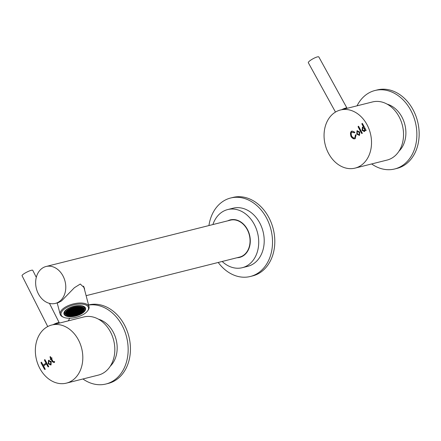 <?xml version="1.0" encoding="UTF-8"?>
<svg xmlns="http://www.w3.org/2000/svg" width="441" height="441" viewBox="0 0 441 441"><rect width="100%" height="100%" fill="white"/><g stroke="black" fill="none" stroke-linecap="round" stroke-linejoin="round"><path stroke-width="0.66" d="M208.929 225.56A40.456 31.438 75.9 0 1 221.718 202.27A40.456 31.438 75.9 0 1 230.61 198.015A40.456 31.438 75.9 0 1 269.06 223.576A40.456 31.438 75.9 0 1 259.231 272.235A40.456 31.438 75.9 0 1 250.334 276.485A40.456 31.438 75.9 0 1 218.207 262.472M230.61 198.015L232.898 197.441A40.456 31.438 75.9 0 1 271.347 223.003A40.456 31.438 75.9 0 1 261.519 271.656A40.456 31.438 75.9 0 1 252.621 275.912L250.334 276.485M341.747 109.671A5.992 1.207 -28.8 0 1 345.65 108.078A5.992 1.207 -28.8 0 1 347.001 108.15A5.992 1.207 -28.8 0 1 347.023 108.21L347.056 108.337M335.48 112.075L308.32 62.721A5.992 1.207 -28.8 0 1 311.396 59.717A5.992 1.207 -28.8 0 1 317.476 56.872A5.992 1.207 -28.8 0 1 318.821 56.939L347.001 108.15M357.039 105.823A40.456 31.438 75.9 0 1 366.074 94.76A40.456 31.438 75.9 0 1 374.966 90.504A40.456 31.438 75.9 0 1 413.415 116.066A40.456 31.438 75.9 0 1 403.587 164.719A40.456 31.438 75.9 0 1 394.689 168.975A40.456 31.438 75.9 0 1 371.653 163.953M374.966 90.504L377.253 89.931A40.456 31.438 75.9 0 1 415.703 115.492A40.456 31.438 75.9 0 1 405.874 164.146A40.456 31.438 75.9 0 1 396.977 168.401L394.689 168.975M387.176 104.159A26.598 20.666 75.9 0 1 404.877 124.704A26.598 20.666 75.9 0 1 398.995 151.169M53.052 324.692A5.992 1.047 -26.8 0 1 59.226 322.718A5.992 1.047 -26.8 0 1 59.237 322.74A5.992 1.047 -26.8 0 1 59.254 322.784A5.992 1.047 -26.8 0 1 59.259 322.867M22.061 275.724A5.992 1.047 -26.8 0 1 22.05 275.708A5.992 1.047 -26.8 0 1 26.868 272.097A5.992 1.047 -26.8 0 1 32.739 270.278A5.992 1.047 -26.8 0 1 32.75 270.3A5.992 1.047 -26.8 0 1 32.761 270.322M88.586 305.062A40.456 31.438 75.9 0 1 125.227 332.52A40.456 31.438 75.9 0 1 114.875 379.745A40.456 31.438 75.9 0 1 105.978 384.001A40.456 31.438 75.9 0 1 82.936 378.979M88.553 304.952A40.456 31.438 75.9 0 1 126.991 330.524A40.456 31.438 75.9 0 1 117.157 379.172A40.456 31.438 75.9 0 1 108.266 383.427L105.978 384.001M68.327 320.85A40.456 31.438 75.9 0 1 69.772 318.237M98.464 319.185A26.598 20.666 75.9 0 1 116.159 339.724A26.598 20.666 75.9 0 1 110.278 366.195M240.825 257.031A19.327 15.022 75.9 0 1 239.358 257.153M227.793 220.82A19.327 15.022 75.9 0 1 230.274 219.888A19.327 15.022 75.9 0 1 248.647 232.098A19.327 15.022 75.9 0 1 243.95 255.345A19.327 15.022 75.9 0 1 239.7 257.379A19.327 15.022 75.9 0 1 237.071 257.726M212.898 224.563A29.966 23.29 75.9 0 1 221.095 212.722A29.966 23.29 75.9 0 1 227.683 209.569A29.966 23.29 75.9 0 1 256.16 228.504A29.966 23.29 75.9 0 1 248.878 264.545A29.966 23.29 75.9 0 1 242.291 267.693A29.966 23.29 75.9 0 1 222.176 261.474M227.683 209.569L233.168 208.191A29.966 23.29 75.9 0 1 261.651 227.121A29.966 23.29 75.9 0 1 254.369 263.161A29.966 23.29 75.9 0 1 247.776 266.314L242.291 267.693M230.081 220.246A19.327 15.022 75.9 0 1 231.431 219.657M241.508 222.771A17.083 13.274 75.9 0 1 243.327 223.973M249.264 247.605A17.083 13.274 75.9 0 1 248.228 249.523M78.741 340.529A29.966 23.29 75.9 0 1 66.387 383.135A29.966 23.29 75.9 0 1 39.42 367.618A29.966 23.29 75.9 0 1 51.773 325.011A29.966 23.29 75.9 0 1 78.741 340.529M51.773 325.011L83.784 316.963A29.966 23.29 75.9 0 1 110.746 332.486A29.966 23.29 75.9 0 1 98.393 375.093L66.387 383.135M54.37 361.504L53.785 361.719L52.959 361.35L51.647 358.897L52.038 358.059L51.228 358.12L50.561 356.868L50.059 356.697L50.649 358.55L50.268 359.382L51.068 359.327L52.385 361.78L54.111 362.552L54.673 361.785L53.863 361.703M54.673 361.785L54.298 361.499M50.268 359.382L50.765 359.553M50.561 356.868L50.059 356.697M52.038 358.059L51.751 357.833M44.585 359.685L44.508 360.286L46.018 363.108L43.141 365.253L41.625 362.43L41.129 362.259L41.052 362.86L44.491 369.282L44.988 369.459L45.07 368.852L43.56 366.03L46.437 363.891L47.948 366.708L48.444 366.884L48.527 366.278L45.081 359.856L44.585 359.685L45.081 359.856M46.437 363.891L46.713 363.819L48.223 366.642L47.948 366.708L48.444 366.884M41.404 362.188L41.322 362.794L44.767 369.216L44.491 369.282L44.988 369.459M41.625 362.43L41.129 362.259M51.035 364.928L51.2 361.559L48.482 360.363L48.267 363.803L51.035 364.928M48.885 360.247L48.543 363.737L50.853 365.043M48.758 360.297L48.482 360.363M50.737 364.15L50.814 364.134C51.316 362.309 50.781 361.295 49.199 361.091L49.001 361.14M48.923 361.162C48.422 362.987 48.962 364.001 50.539 364.2C51.046 362.375 50.506 361.361 48.923 361.162L49.199 361.091M48.223 366.642L48.719 366.813M44.767 369.216L45.263 369.387M44.861 359.613L44.778 360.22L46.294 363.042L43.141 365.253M46.294 363.042L46.018 363.108M51.068 359.327L52.655 361.708L54.386 362.485M50.335 356.626L50.924 358.483L50.544 359.31L51.04 359.487M50.924 358.483L50.649 358.55M51.784 357.844L51.228 358.12M366.851 124.368A29.966 23.29 75.9 0 1 355.099 168.109A29.966 23.29 75.9 0 1 328.732 153.733A29.966 23.29 75.9 0 1 340.491 109.985A29.966 23.29 75.9 0 1 366.851 124.368M340.491 109.985L372.496 101.943A29.966 23.29 75.9 0 1 398.862 116.325A29.966 23.29 75.9 0 1 387.104 160.066L355.099 168.109M362.017 123.463L361.94 124.07L363.555 127.091L362.37 127.206L362.116 130.431L364.448 131.578L365.258 130.266L365.865 130.641L365.947 130.034L362.513 123.64L362.017 123.463L362.513 123.64M365.258 130.266L365.865 130.641M362.64 127.069L362.392 130.36L364.586 131.534M362.133 132.879L358.704 126.479L358.202 126.302L358.125 126.909L361.554 133.309L362.05 133.48L362.133 132.879M358.478 126.236L358.401 126.837L361.829 133.237L361.554 133.309L362.05 133.48M358.704 126.479L358.202 126.302M355.931 134.687L354.762 137.785C354.073 138.331 353.037 137.807 351.653 136.225C351.025 134.042 351.064 132.691 351.764 132.162L354.151 132.758L354.641 132.691L354.531 132.068C352.8 131.131 351.758 130.889 351.4 131.335L351.273 131.44C350.286 132.427 350.226 134.169 351.08 136.655C352.618 138.623 353.963 139.273 355.126 138.612L356.063 135.189L355.655 134.753L355.358 135.211L354.884 137.757M351.609 131.275L351.543 131.368C350.562 132.361 350.496 134.097 351.35 136.583C352.888 138.557 354.239 139.207 355.402 138.54M351.896 132.129L354.641 132.691M351.764 132.162L352.039 132.096M355.655 134.753L355.633 135.144M359.547 135.321L359.713 131.947L356.995 130.756L356.78 134.191L359.547 135.321M357.397 130.635L357.056 134.125L359.365 135.437M357.271 130.685L356.995 130.756M359.25 134.544L359.327 134.522C359.834 132.697 359.294 131.683 357.712 131.479L357.513 131.534M357.436 131.55C356.934 133.375 357.475 134.389 359.057 134.593C359.558 132.769 359.018 131.754 357.436 131.55L357.712 131.479M351.598 131.297L351.323 131.368M354.426 132.686L354.917 132.625M361.829 133.237L362.326 133.414M365.644 130.398L366.14 130.575M362.293 123.397L362.21 123.998L363.831 127.019L363.555 127.091M364.437 130.646L364.58 130.613C364.994 128.998 364.509 128.083 363.125 127.873L362.871 127.94C362.298 129.66 362.783 130.569 364.31 130.679C364.724 129.064 364.233 128.155 362.849 127.945L363.136 127.873M78.79 311.5A9.812 4.393 -14.7 0 1 78.327 311.71M77.269 312.14A9.812 4.393 -14.7 0 1 76.728 312.333M75.477 312.719A9.812 4.393 -14.7 0 1 74.893 312.873L75.747 312.779L75.163 313.209L74.893 312.873M74.59 312.851L74.094 313.055A9.812 4.393 -14.7 0 1 74.094 313.055L73.884 313.011M69.469 313.452A9.812 4.393 -14.7 0 1 69.116 313.43M66.712 310.784L67.396 310.624M67.688 310.673L68.394 310.519M68.002 311.07L68.708 310.911M68.686 310.569L69.397 310.414M68.372 310.177L69.083 310.017M67.374 310.282L68.079 310.128M67.004 311.175L67.71 311.015M66.315 311.677L67.026 311.517M67.319 311.567L68.024 311.412M66.944 312.46L67.655 312.305M66.63 312.068L67.341 311.908M65.946 312.57L66.657 312.41M66.26 312.961L66.971 312.801M67.633 311.963L68.338 311.804M68.316 311.462L69.022 311.307M69 310.966L69.711 310.806M69.684 310.464L70.395 310.31M69.998 310.855L70.709 310.701M69.314 311.357L70.025 311.203M68.631 311.859L69.336 311.699M67.947 312.355L68.653 312.2M67.258 312.856L67.969 312.697M66.574 313.353L67.286 313.198M68.261 312.752L68.967 312.592M66.889 313.749L67.6 313.59M67.572 313.248L68.283 313.093M68.945 312.25L69.65 312.096M69.628 311.748L70.34 311.594M70.312 311.252L71.023 311.092M70.995 310.751L71.707 310.596M71.31 311.148L72.021 310.988M70.626 311.644L71.337 311.489M69.943 312.145L70.654 311.985M69.259 312.641L69.965 312.487M68.576 313.143L69.281 312.989M67.886 313.645L68.598 313.485M67.203 314.141L67.914 313.986M70.94 312.041L71.651 311.881M70.257 312.537L70.962 312.382M69.573 313.038L70.279 312.878M68.89 313.534L69.595 313.38M72.627 311.434L73.333 311.274M71.938 311.93L72.649 311.776M71.255 312.432L71.966 312.278M70.571 312.934L71.277 312.774M69.887 313.43L70.593 313.275M68.201 314.036L68.912 313.882M68.515 314.427L69.226 314.273M72.313 311.037L73.019 310.883M71.999 310.646L72.704 310.492M70.681 310.359L71.392 310.199M69.369 310.073L70.08 309.913M68.057 309.78L68.768 309.626M66.288 311.302L66.712 311.125M65.797 312.211L66.343 312.019M65.643 313.055L65.974 312.912M65.72 313.386A9.366 4.189 165.3 0 0 65.786 313.507L66.288 313.303M65.99 313.794A9.366 4.189 165.3 0 0 66.089 313.898L66.602 313.694M74.331 311.17L73.625 311.329M78.9 312.823L78.189 312.978M78.586 312.426L77.875 312.586M79.898 312.713L79.193 312.873M77.528 313.821L76.822 313.975M75.532 314.031L74.827 314.19M75.846 314.427L75.141 314.582M76.216 313.534L75.51 313.689M77.588 312.531L76.877 312.691M77.274 312.14L76.563 312.3M75.902 313.138L75.196 313.297M74.535 314.135L73.823 314.295M74.22 313.744L73.509 313.898M73.537 314.246L72.826 314.4M75.587 312.746L74.882 312.901M76.96 311.748L76.249 311.903M75.273 312.349L74.568 312.509M73.906 313.353L73.195 313.507M72.533 314.35L71.828 314.505M74.275 312.46L73.57 312.614M72.908 313.457L72.197 313.612M74.645 311.567L73.939 311.721M73.278 312.564L72.567 312.719M71.905 313.562L71.199 313.716M70.538 314.56L69.832 314.72M70.907 313.667L70.202 313.827M72.963 312.167L72.252 312.327M75.643 311.456L74.937 311.616M76.646 311.352L75.935 311.511M77.958 311.638L77.247 311.798M79.27 311.93L78.564 312.085M80.582 312.217L79.876 312.371M80.709 312.57A9.366 4.189 -14.7 0 1 80.334 312.796L80.19 312.768M76.844 314.317L76.905 314.598A9.366 4.189 165.3 0 0 77.065 314.543L77.93 314.235A9.366 4.189 165.3 0 0 78.085 314.174L77.837 313.838L78.537 313.716A9.366 4.189 -14.7 0 1 78.018 313.915L77.82 313.871M76.839 314.339A9.366 4.189 -14.7 0 1 76.287 314.51L76.139 314.477M73.162 315.139L73.129 315.177A9.366 4.189 -14.7 0 1 72.522 315.243M71.657 315.304A14.476 6.477 165.3 0 0 72.153 315.271L72.219 315.53A14.476 6.477 165.3 0 1 71.387 315.574A9.366 4.189 165.3 0 0 72.379 315.519L72.952 315.089L73.217 315.425A9.366 4.189 165.3 0 0 73.366 315.414L73.95 314.984L74.237 315.271A9.366 4.189 165.3 0 0 74.386 315.243L75.284 315.05A9.366 4.189 165.3 0 0 75.439 315.017L76.172 314.819A9.366 4.189 165.3 0 0 76.354 314.769L76.15 314.444L76.629 314.273L76.905 314.598M70.852 314.957L70.147 315.111M69.54 314.665L68.829 314.824M71.221 314.064L70.516 314.218M74.992 310.332L75.703 310.172M71.133 308.524L70.428 308.678M71.448 308.915L70.742 309.069M70.136 308.628L69.424 308.783M72.01 307.724L72.561 307.812L72.076 307.983M74.501 307.311L73.79 307.465M74.022 307.002L73.619 307.107M73.818 307.812L73.107 307.967M72.445 308.81L71.74 308.965M72.759 309.202L72.054 309.362M74.132 308.204L73.421 308.358M75.499 307.206L74.794 307.36M75.813 307.598L75.108 307.757M76.497 307.101L75.791 307.256M74.446 308.595L73.735 308.755M73.074 309.599L72.368 309.753M74.761 308.992L74.049 309.147M76.128 307.994L75.422 308.149M77.5 306.991L76.789 307.151M75.758 308.887L75.047 309.042M77.125 307.884L76.42 308.044M75.389 309.78L74.678 309.935M76.756 308.777L76.05 308.937M78.129 307.779L77.418 307.939M79.496 306.782L78.785 306.942M78.415 307.835L79.126 307.675M76.365 309.328L77.07 309.174M74.391 309.885L73.68 310.04M73.388 309.99L72.682 310.144M72.076 309.703L71.37 309.858M70.764 309.417L70.053 309.571M69.452 309.124L68.741 309.284M79.071 306.456L78.47 306.545M79.788 306.831L80.494 306.677M78.812 307.283L78.101 307.438M82.412 307.41L82.754 307.41M81.1 307.123L81.806 306.964M80.786 306.727L81.111 306.732M76.993 310.117L77.699 309.962M79.413 307.724L80.124 307.57M75.306 310.723L76.017 310.563M82.726 307.801L83.2 307.757M83.04 308.198L83.536 308.143M83.355 308.59L83.74 308.573A9.366 4.189 165.3 0 0 83.735 308.507M82.985 309.483L83.658 309.367A9.366 4.189 165.3 0 0 83.669 309.323M82.616 310.376L83.222 310.282A9.366 4.189 165.3 0 0 83.272 310.205M82.241 311.269L82.368 311.296A9.366 4.189 165.3 0 0 82.522 311.142M81.557 311.77L81.772 311.815A9.366 4.189 165.3 0 0 82.07 311.567M82.368 311.296L82.434 311.555A9.366 4.189 165.3 0 1 82.357 311.633L81.574 311.737L81.844 312.074A9.366 4.189 165.3 0 1 81.739 312.156L80.885 312.239L81.155 312.575L80.874 312.267M80.56 311.875L81.265 311.715M79.248 311.589L79.953 311.429M77.936 311.296L78.641 311.142M76.618 311.01L77.329 310.855M76.304 310.618L77.015 310.458M80.102 307.228L80.808 307.068M80.416 307.62L81.122 307.465M78.73 308.226L79.441 308.066M78.046 308.728L78.752 308.568M77.362 309.224L78.068 309.069M76.679 309.725L77.384 309.565M75.99 310.221L76.701 310.067M79.727 308.121L80.438 307.961M79.044 308.617L79.755 308.463M78.36 309.119L79.066 308.959M77.677 309.621L78.382 309.461M81.414 307.515L82.12 307.355M80.731 308.016L81.436 307.857M80.041 308.513L80.753 308.358M79.358 309.014L80.069 308.854M78.674 309.51L79.38 309.356M77.991 310.012L78.696 309.852M77.307 310.514L78.013 310.354M77.622 310.905L78.327 310.745M78.305 310.403L79.011 310.249M78.989 309.907L79.694 309.747M79.672 309.406L80.383 309.251M81.045 308.408L81.75 308.248M81.728 307.906L82.434 307.752M80.356 308.909L81.067 308.75M82.043 308.303L82.748 308.143M81.359 308.799L82.065 308.645M80.67 309.301L81.381 309.141M79.986 309.803L80.697 309.643M79.303 310.299L80.008 310.144M78.619 310.8L79.325 310.64M78.933 311.192L79.639 311.037M79.617 310.696L80.323 310.536M80.301 310.194L81.012 310.034M80.984 309.692L81.695 309.538M82.357 308.694L83.062 308.54M82.671 309.091L83.377 308.932M81.987 309.588L82.693 309.433M81.673 309.196L82.379 309.036M81.298 310.089L82.009 309.929M82.302 309.984L83.007 309.825M81.613 310.481L82.324 310.326M81.243 311.374L81.954 311.219M80.245 311.478L80.951 311.324M79.931 311.087L80.637 310.927M80.615 310.585L81.326 310.431M80.929 310.982L81.64 310.822M81.927 310.877L82.638 310.718M74.7 310.277L73.994 310.436M77.048 308.832L77.754 308.672M75.075 309.384L74.364 309.543M69.055 309.676L69.821 309.808L68.961 309.902L69.551 309.472L69.821 309.808M70.367 309.962L71.133 310.1L70.279 310.188L70.863 309.758L71.133 310.1M71.685 310.255L72.445 310.387L71.591 310.475L72.175 310.051L72.445 310.387M72.997 310.541L73.757 310.673L72.903 310.767L73.487 310.337L73.757 310.673M75.676 309.83L76.387 309.67M77.732 308.331L78.443 308.176M79.099 307.333L79.81 307.173M78.498 306.886L77.787 307.046M77.44 308.281L76.734 308.435M76.073 309.279L75.361 309.439M77.814 307.388L77.103 307.542M76.442 308.386L75.736 308.546M78.184 306.495L77.473 306.649M76.811 307.493L76.106 307.653M75.444 308.491L74.733 308.65M74.077 309.488L73.366 309.648M73.763 309.097L73.052 309.251M75.13 308.099L74.419 308.253M77.186 306.6L76.475 306.76M76.183 306.704L75.477 306.864M74.816 307.702L74.105 307.862M73.449 308.706L72.737 308.86M71.762 309.306L71.056 309.466M73.134 308.309L72.423 308.468M75.185 306.809L74.479 306.969M73.504 307.416L72.793 307.575M72.82 307.917L72.109 308.072M71.817 308.022L71.111 308.176M70.45 309.02L69.739 309.18M72.131 308.413L71.425 308.573M70.819 308.127L70.279 308.32M75.328 311.065L74.623 311.225M72.28 312.669L71.569 312.823M74.959 311.958L74.253 312.118M69.854 315.061L69.446 315.232A9.366 4.189 -14.7 0 1 69.154 315.194M74.121 315.023A9.366 4.189 -14.7 0 1 73.597 315.111M79.562 313.22A9.366 4.189 -14.7 0 1 79.512 313.242L80.284 313.127A9.366 4.189 165.3 0 0 80.4 313.055L80.201 312.735L81.056 312.647A9.366 4.189 165.3 0 0 81.177 312.564L81.155 312.575M81.431 312.079A9.366 4.189 165.3 0 1 81.111 312.305L81.089 312.316M80.268 311.82L79.562 311.98M78.956 311.533L78.25 311.693M77.644 311.247L76.932 311.407M76.332 310.96L75.62 311.114M73.647 311.671L72.941 311.826M71.591 313.171L70.885 313.325M70.224 314.168L69.518 314.323M71.536 314.455L70.83 314.609M72.594 313.06L71.883 313.22M73.961 312.063L73.256 312.222M72.219 313.953L71.514 314.113M73.592 312.956L72.881 313.116M71.85 314.846L71.144 315.006M73.223 313.849L72.511 314.009M75.957 311.853L75.251 312.007M76.271 312.245L75.565 312.404M74.904 313.242L74.198 313.402M72.848 314.742L72.142 314.902M73.851 314.637L73.14 314.791M75.218 313.639L74.512 313.794M76.585 312.641L75.88 312.796M78.272 312.035L77.561 312.189M76.899 313.033L76.194 313.193M74.849 314.532L74.138 314.687M76.53 313.926L75.824 314.086M77.214 313.424L76.508 313.584M78.217 313.319L77.506 313.479M79.584 312.322L78.878 312.482M77.903 312.928L77.192 313.082M79.215 313.215L78.504 313.375M73.311 310.933L74.016 310.778M69.204 313.931L69.91 313.772M71.624 311.539L72.335 311.385M67.842 314.902A9.366 4.189 165.3 0 0 68.068 314.968L68.542 314.775M67.517 314.538L68.228 314.378M66.872 314.488A9.366 4.189 165.3 0 0 67.043 314.576L67.225 314.483M66.911 314.091L66.508 314.262A14.476 6.477 -14.7 0 1 66.382 314.157M67.341 315.293A9.515 4.256 165.3 0 0 68.553 315.668A9.515 4.256 165.3 0 0 83.272 311.109A9.515 4.256 165.3 0 0 80.973 306.611A9.515 4.256 165.3 0 0 68.526 309.196A9.515 4.256 165.3 0 0 67.341 315.293L66.734 315.034A10.115 4.526 -14.7 0 1 64.844 313.187A10.115 4.526 -14.7 0 1 68.68 308.149M78.597 305.547A10.115 4.526 -14.7 0 1 81.232 305.806A10.115 4.526 -14.7 0 1 84.413 308.055A10.115 4.526 -14.7 0 1 83.674 310.591L83.272 311.109M68.653 315.596A9.366 4.189 165.3 0 0 78.95 314.097A9.366 4.189 165.3 0 0 83.823 308.761A9.366 4.189 165.3 0 0 80.879 306.682A9.366 4.189 165.3 0 0 70.582 308.182A9.366 4.189 165.3 0 0 65.709 313.512A9.366 4.189 165.3 0 0 68.653 315.596M68.868 315.166L68.928 315.409A9.366 4.189 165.3 0 0 69.055 315.431L69.639 315.012L70.014 315.095L69.513 315.491A9.366 4.189 165.3 0 0 69.667 315.508L70.301 315.558A9.366 4.189 165.3 0 0 70.433 315.569L70.951 315.298L71.249 315.58A9.366 4.189 165.3 0 0 71.387 315.574L71.949 315.194L72.219 315.53M78.603 313.959A9.366 4.189 165.3 0 0 78.768 313.887L79.419 313.584A9.366 4.189 165.3 0 0 79.545 313.518L79.518 313.237M82.434 311.555L82.258 311.236L82.875 311.092A9.366 4.189 165.3 0 0 82.941 311.015L82.897 310.85M82.941 311.015L83.228 310.635A9.366 4.189 165.3 0 0 83.294 310.541L83.222 310.282M82.825 310.425L83.465 310.249A9.366 4.189 165.3 0 0 83.509 310.166L83.443 309.907M83.509 310.166L83.31 309.847L83.702 309.703A9.366 4.189 165.3 0 0 83.724 309.626L83.658 309.367M83.2 309.532L83.784 309.345A9.366 4.189 165.3 0 0 83.801 309.257L83.735 308.998M83.801 309.257L83.818 308.904A9.366 4.189 165.3 0 0 83.812 308.832L83.74 308.573M65.676 313.386A9.366 4.189 165.3 0 0 65.681 313.397L66.448 313.336L65.858 313.766A9.366 4.189 165.3 0 0 65.896 313.832L66.762 313.733L66.156 314.157A9.366 4.189 165.3 0 0 66.58 314.521A9.366 4.189 165.3 0 0 66.646 314.571L67.39 314.521L67.109 314.835A9.366 4.189 165.3 0 0 67.192 314.88L67.638 315.067A9.366 4.189 165.3 0 0 67.76 315.111L68.526 314.802M68.068 314.968L68.14 315.227A9.366 4.189 165.3 0 0 68.25 315.26L68.928 315.409M67.385 310.657L66.767 310.729M66.668 310.833L67.451 310.916M67.699 310.646L67.969 310.982L68.559 310.552L67.699 310.646M68.493 310.866L67.908 311.291L68.763 311.203L68.493 310.866M69.38 310.442L68.592 310.795L69.452 310.701M68.868 309.973L68.278 310.398L69.138 310.31L68.868 309.973M67.864 310.078L67.28 310.508L68.135 310.414L67.864 310.078M66.911 311.401L67.87 311.054L66.911 311.401M66.332 311.644L66.602 311.98L67.186 311.55L66.332 311.644M68.184 311.445L67.225 311.793L68.184 311.445M67.159 312.509L67.815 312.338L66.96 312.432L67.23 312.768M67.126 311.864L66.541 312.294L67.396 312.2L67.126 311.864M66.817 312.443L65.852 312.79L66.817 312.443M66.277 312.928L66.541 313.27L67.131 312.84L66.277 312.928M67.539 312.184L68.498 311.842L67.539 312.184M68.531 311.511L69.187 311.34L68.327 311.434L68.598 311.77M69.695 310.839L68.906 311.186L69.766 311.098M69.7 310.431L69.965 310.773L70.554 310.343L69.7 310.431M69.904 311.081L70.869 310.734L69.904 311.081M69.325 311.324L69.595 311.666L70.185 311.236L69.325 311.324M69.502 311.737L68.537 312.079L69.502 311.737M68.642 312.228L67.853 312.581L68.708 312.487M67.17 313.077L68.129 312.735L67.17 313.077M67.071 313.149L66.481 313.579L67.341 313.49L67.071 313.149M68.272 312.719L68.542 313.055L69.127 312.63L68.272 312.719M67.385 313.545L66.795 313.97L67.655 313.882L67.385 313.545M67.484 313.474L68.443 313.127L67.484 313.474M68.956 312.217L69.226 312.559L69.81 312.129L68.956 312.217M69.639 311.721L69.91 312.057L70.499 311.627L69.639 311.721M71.007 311.125L70.218 311.473L71.078 311.385M71.012 310.723L71.282 311.059L71.866 310.629L71.012 310.723M71.525 311.192L72.181 311.026L71.326 311.114L71.596 311.451M70.643 311.616L70.907 311.952L71.497 311.522L70.643 311.616M70.158 312.189L70.814 312.024L69.954 312.112L70.224 312.448M69.954 312.52L69.165 312.867L70.02 312.779M68.482 313.369L69.441 313.022L68.482 313.369M68.757 313.523L67.798 313.865L68.757 313.523M67.897 314.014L67.109 314.367L67.969 314.273M71.155 312.085L71.811 311.919L70.957 312.007L71.221 312.344M70.472 312.586L71.128 312.415L70.268 312.509L70.538 312.845M69.584 313.005L69.854 313.342L70.439 312.917L69.584 313.005M69.38 313.33L68.796 313.76L69.65 313.672L69.38 313.33M72.837 311.478L73.493 311.313L72.638 311.401L72.908 311.737M72.638 311.809L71.85 312.156L72.704 312.068M71.161 312.658L72.126 312.311L71.161 312.658M71.266 312.807L70.477 313.154L71.332 313.066M70.753 313.308L69.794 313.656L70.753 313.308M68.416 314.086L69.072 313.915L68.217 314.003L68.487 314.345M69.011 314.224L68.427 314.654L69.281 314.565L69.011 314.224M72.219 311.263L73.178 310.916L72.219 311.263M72.489 310.442L71.905 310.872L72.759 310.778L72.489 310.442M71.177 310.155L70.593 310.58L71.448 310.492L71.177 310.155M69.865 309.869L69.276 310.293L70.136 310.205L69.865 309.869M68.553 309.576L67.964 310.006L68.824 309.918L68.553 309.576M67.324 310.188L67.864 309.753M66.872 310.618L67.241 310.266M66.122 311.55L66.767 311.412L66.448 311.098M65.891 311.98L66.073 311.633M65.847 312.222L66.503 312.052L65.852 312.068M65.654 312.829L65.703 312.526M65.67 313.33L66.133 312.945L65.648 312.901M74.32 311.203L73.84 311.374M74.386 311.462L73.906 311.633M78.476 313.286L78.206 312.945L79.06 312.856L78.404 313.027M78.371 312.382L78.641 312.719L77.787 312.807L78.371 312.382M79.402 312.917L80.058 312.752L79.474 313.182M77.103 314.284L76.833 313.948L77.693 313.854L77.037 314.025M74.838 314.157L75.692 314.069L75.108 314.494L74.838 314.157M75.835 314.455L75.047 314.808L75.632 314.378L75.902 314.714M75.417 313.915L76.376 313.568L75.417 313.915M77.373 312.487L77.644 312.823L76.784 312.917L77.373 312.487M76.469 312.52L77.434 312.173L76.469 312.52M75.891 313.171L75.102 313.518L75.687 313.093L75.957 313.43M73.735 314.521L74.694 314.174L73.735 314.521M73.796 314.207L73.526 313.871L74.38 313.777L73.724 313.948M72.732 314.626L73.697 314.279L72.732 314.626M76.53 312.211L76.265 311.87L77.12 311.781L76.464 311.952M74.849 312.812L74.579 312.476L75.433 312.388L74.783 312.553M73.691 313.303L73.961 313.639L73.107 313.733L73.691 313.303M72.522 314.378L71.734 314.731L72.324 314.301L72.589 314.637M73.581 312.581L74.435 312.493L73.851 312.923L73.581 312.581M72.478 313.92L72.214 313.584L73.068 313.49L72.412 313.661M73.95 311.688L74.805 311.6L74.22 312.03L73.95 311.688M72.478 312.945L73.438 312.597L72.478 312.945M71.894 313.595L71.106 313.942L71.696 313.512L71.96 313.854M70.042 314.764L70.698 314.598L70.113 315.023M70.896 313.7L70.417 313.871M70.962 313.959L70.483 314.13M72.952 312.2L72.467 312.371M73.019 312.46L72.539 312.63M74.843 311.842L75.808 311.495L74.843 311.842M76.15 311.555L76.806 311.39L76.216 311.815M77.462 311.842L78.118 311.677L77.533 312.101M78.774 312.134L79.43 311.963L78.845 312.393M80.091 312.421L80.742 312.25L80.157 312.68M70.053 315.337L71.012 314.99L70.053 315.337M69.529 314.698L69.044 314.868M69.595 314.957L69.116 315.128M71.007 314.014L71.277 314.35L70.422 314.444L71.007 314.014M74.898 310.552L75.863 310.205L74.898 310.552M70.918 308.474L71.188 308.81L70.334 308.904L70.918 308.474M71.023 309.378L70.753 309.042L71.607 308.948L70.957 309.119M69.441 308.755L70.295 308.661L69.711 309.091L69.441 308.755M72.352 307.487L72.561 307.812M74.005 307.515L74.661 307.344L74.077 307.774M74.176 306.964L73.763 307.383M73.801 307.84L73.013 308.193L73.603 307.763L73.873 308.099M72.021 309.273L71.751 308.937L72.611 308.843L71.955 309.014M72.748 309.235L71.96 309.582L72.544 309.158L72.815 309.494M73.327 308.584L74.292 308.237L73.327 308.584M75.488 307.234L74.7 307.586L75.284 307.157L75.554 307.493M75.598 307.553L75.869 307.89L75.014 307.978L75.598 307.553M76.486 307.129L75.698 307.482L76.282 307.052L76.552 307.388M74.231 308.551L74.501 308.887L73.641 308.981L74.231 308.551M72.859 309.549L73.129 309.885L72.274 309.979L72.859 309.549M74.546 308.943L74.816 309.279L73.956 309.373L74.546 308.943M75.703 308.457L75.433 308.116L76.287 308.027L75.637 308.198M76.695 307.377L77.66 307.03L76.695 307.377M75.262 309.091L75.918 308.921L75.334 309.35M76.91 307.84L77.181 308.176L76.326 308.27L76.91 307.84M74.893 309.984L75.549 309.814L74.959 310.243M76.745 308.81L75.957 309.163L76.541 308.733L76.811 309.069M77.324 308.16L78.289 307.818L77.324 308.16M78.801 306.908L79.656 306.815L79.071 307.245L78.801 306.908M79.286 307.708L78.322 308.055L79.286 307.708M77.23 309.207L76.271 309.554L77.23 309.207M74.375 309.913L73.586 310.266L74.176 309.836L74.441 310.172M72.693 310.117L73.553 310.023L72.963 310.453L72.693 310.117M71.381 309.83L72.236 309.736L71.651 310.166L71.381 309.83M70.069 309.538L70.924 309.45L70.34 309.88L70.069 309.538M68.757 309.251L69.612 309.163L69.022 309.588L68.757 309.251M69.16 308.904L68.708 309.196M71.525 307.785L71.078 308.094M73.217 307.217L72.759 307.487M76.414 306.567L76.133 306.6M76.872 306.517L76.442 306.671M77.418 306.473L77.12 306.495M77.748 306.456L77.44 306.561M79.176 306.462L78.757 306.853L78.382 306.771L78.685 306.44M80.653 306.71L79.694 307.057L80.653 306.71M78.382 307.746L78.118 307.405L78.972 307.316L78.316 307.487M82.599 307.316L82.318 307.631L83.018 307.598M82.081 307.057L82.522 307.272M81.916 306.986L81.006 307.344L81.965 307.008M80.857 306.677L80.692 306.953L81.546 306.859M77.484 309.913L76.899 310.343L77.754 310.249L77.484 309.913M79.43 307.697L79.7 308.033L80.284 307.603L79.43 307.697M76.177 310.602L75.213 310.949L76.177 310.602M83.079 307.647L82.632 308.027L83.399 307.967M83.448 308.022L82.947 308.419L83.674 308.375M83.707 308.435L83.261 308.816L83.636 308.898M83.266 309.791L83.724 309.626M82.897 310.685L83.294 310.541M80.775 311.919L81.431 311.754L80.571 311.842L80.841 312.178M79.463 311.633L80.113 311.462L79.259 311.555L79.529 311.892M78.145 311.346L78.801 311.175L77.947 311.269L78.217 311.605M76.833 311.059L77.489 310.888L76.635 310.977L76.905 311.318M77.175 310.497L76.216 310.839L77.175 310.497M80.312 307.272L80.968 307.107L80.113 307.195L80.383 307.531M80.907 307.416L80.323 307.846L81.177 307.752L80.907 307.416M78.636 308.452L79.601 308.105L78.636 308.452M78.057 308.694L78.327 309.031L78.917 308.601L78.057 308.694M78.228 309.102L77.269 309.45L78.228 309.102M76.69 309.692L76.96 310.029L77.544 309.604L76.69 309.692M76.486 310.017L75.902 310.447L76.756 310.359L76.486 310.017M79.942 308.165L80.598 308L79.744 308.088L80.014 308.424M79.738 308.496L78.95 308.843L79.81 308.755M78.856 308.915L78.266 309.345L79.121 309.251L78.856 308.915M78.167 309.417L77.583 309.841L78.437 309.753L78.167 309.417M81.425 307.482L81.695 307.824L82.28 307.394L81.425 307.482M80.637 308.237L81.596 307.89L80.637 308.237M80.912 308.391L79.953 308.739L80.912 308.391M79.374 308.981L79.639 309.317L80.229 308.893L79.374 308.981M79.171 309.306L78.581 309.736L79.435 309.648L79.171 309.306M78.685 309.885L77.897 310.238L78.752 310.144M77.798 310.31L77.214 310.734L78.068 310.646L77.798 310.31M78.316 310.778L77.528 311.131L78.382 311.037M78.316 310.376L78.586 310.712L79.171 310.282L78.316 310.376M79.683 309.78L78.895 310.128L79.749 310.04M80.367 309.279L79.578 309.632L80.438 309.538M81.91 308.287L80.951 308.634L81.91 308.287M81.943 307.956L82.594 307.785L81.739 307.879L82.009 308.215M81.056 308.783L80.268 309.13L81.122 309.042M82.258 308.347L82.908 308.182L82.054 308.27L82.324 308.606M82.224 308.678L81.265 309.025L82.224 308.678M80.686 309.268L80.957 309.61L81.541 309.18L80.686 309.268M79.893 310.023L80.857 309.676L79.893 310.023M79.997 310.172L79.209 310.525L80.064 310.431M79.485 310.679L78.526 311.021L79.485 310.679M79.628 311.065L78.84 311.418L79.694 311.324M79.628 310.662L79.898 310.999L80.488 310.569L79.628 310.662M80.797 309.99L80.207 310.42L81.067 310.326L80.797 309.99M81.855 309.571L80.896 309.918L81.855 309.571M83.051 308.568L82.263 308.921L83.117 308.827M82.577 309.312L83.536 308.97L82.577 309.312M82.197 309.637L82.853 309.466L81.998 309.56L82.269 309.896M82.164 308.992L81.579 309.417L82.434 309.328L82.164 308.992M81.21 310.31L82.169 309.968L81.21 310.31M82.996 309.858L82.208 310.205L83.062 310.117M82.484 310.359L81.524 310.707L82.484 310.359M81.458 311.423L82.114 311.252L81.26 311.346L81.524 311.682M80.46 311.528L81.116 311.357L80.256 311.451L80.527 311.787M79.942 311.054L80.212 311.396L80.802 310.966L79.942 311.054M80.83 310.635L81.486 310.464L80.631 310.558L80.896 310.894M81.624 310.855L80.835 311.203L81.695 311.114M81.943 310.844L82.213 311.181L82.798 310.756L81.943 310.844M74.689 310.31L73.901 310.657L74.49 310.232L74.755 310.569M77.914 308.711L76.954 309.053L77.914 308.711M74.579 309.588L75.235 309.422L74.645 309.847M80.234 306.572L79.755 306.749M75.797 306.649L75.444 306.776M67.958 309.681L68.46 309.334M76.547 309.709L75.587 310.056L76.547 309.709M78.603 308.209L77.638 308.557L78.603 308.209M79.97 307.212L79.011 307.559L79.97 307.212M78.002 307.09L78.658 306.925L78.068 307.349M77.015 308.744L76.745 308.408L77.599 308.314L76.949 308.485M75.648 309.742L75.378 309.406L76.232 309.312L75.576 309.483M77.114 307.515L77.974 307.421L77.384 307.851L77.114 307.515M75.951 308.59L76.602 308.419L76.017 308.849M77.754 306.958L77.489 306.622L78.344 306.528L77.688 306.699M76.8 307.526L76.012 307.873L76.596 307.449L76.866 307.785M74.948 308.694L75.604 308.529L75.02 308.954M73.581 309.692L74.237 309.527L73.647 309.951M73.333 309.56L73.063 309.224L73.923 309.13L73.267 309.301M74.915 308.05L75.185 308.386L74.331 308.48L74.915 308.05M76.486 306.727L77.346 306.633L76.756 307.063L76.486 306.727M75.488 306.831L76.348 306.743L75.758 307.168L75.488 306.831M74.391 308.165L74.121 307.829L74.976 307.741L74.32 307.906M73.234 308.656L73.504 308.992L72.644 309.086L73.234 308.656M71.547 309.262L71.817 309.599L70.962 309.687L71.547 309.262M72.638 308.513L73.294 308.347L72.704 308.772M75.042 306.782L75.24 307.101L74.761 307.272L74.386 307.195L74.788 306.831M72.809 307.542L73.664 307.454L73.074 307.879L72.809 307.542M72.015 308.298L72.98 307.95L72.015 308.298M71.806 308.055L71.018 308.402L71.602 307.972L71.872 308.314M69.755 309.147L70.61 309.058L70.025 309.483L69.755 309.147M71.436 308.54L72.296 308.452L71.707 308.876L71.436 308.54M70.328 308.331L70.053 308.43M70.808 308.16L70.395 308.59M70.742 308.11L70.874 308.419M74.529 311.445L75.494 311.098L74.529 311.445M72.263 312.702L71.784 312.873M72.335 312.961L71.85 313.132M74.264 312.085L75.119 311.991L74.535 312.421L74.264 312.085M79.468 312.206L80.427 311.859L79.468 312.206M78.156 311.914L79.115 311.572L78.156 311.914M76.844 311.627L77.803 311.28L76.844 311.627M75.527 311.34L76.491 310.993L75.527 311.34M73.636 311.699L73.151 311.875M73.702 311.958L73.223 312.134M71.58 313.198L71.1 313.375M71.646 313.457L71.166 313.634M70.213 314.196L69.728 314.372M70.279 314.455L69.799 314.631M70.841 314.582L71.696 314.488L71.111 314.918L70.841 314.582M72.379 313.016L72.649 313.353L71.789 313.441L72.379 313.016M73.746 312.019L74.016 312.355L73.162 312.443L73.746 312.019M71.729 314.157L72.385 313.992L71.795 314.416M72.897 313.082L73.752 312.994L73.167 313.419L72.897 313.082M71.635 314.802L71.905 315.139L71.051 315.227L71.635 314.802M72.418 314.229L73.382 313.887L72.418 314.229M73.895 312.978L74.749 312.884L74.165 313.314L73.895 312.978M75.262 311.98L76.122 311.886L75.532 312.316L75.262 311.98M76.061 312.2L76.326 312.537L75.472 312.625L76.061 312.2M74.479 313.705L74.209 313.369L75.064 313.281L74.408 313.446M72.357 314.946L73.013 314.78L72.423 315.205M73.355 314.841L74.011 314.67L73.421 315.1M75.003 313.59L75.273 313.926L74.419 314.02L75.003 313.59M76.161 313.104L75.891 312.763L76.751 312.675L76.095 312.845M77.848 312.498L77.577 312.162L78.432 312.068L77.776 312.239M76.205 313.16L77.065 313.066L76.475 313.496L76.205 313.16M74.424 314.995L74.154 314.659L75.009 314.565L74.353 314.736M76.039 314.13L76.69 313.959L76.106 314.389M77.203 313.457L76.414 313.81L77.004 313.38L77.269 313.716M77.412 313.7L78.377 313.358L77.412 313.7M79.088 312.526L79.744 312.355L79.159 312.785M77.407 313.132L78.063 312.961L77.473 313.391M79 313.171L79.27 313.507L78.415 313.595L79 313.171M73.217 311.159L74.176 310.811L73.217 311.159M69.898 313.805L69.11 314.152L69.965 314.064M71.839 311.589L72.495 311.418L71.64 311.506L71.911 311.848M68.14 315.227L68.598 315.061M67.423 314.758L68.388 314.416L67.423 314.758M66.508 314.262L66.58 314.521A14.476 6.477 -14.7 0 1 66.216 314.218L67.076 314.124L66.58 314.521M64.75 312.829A10.865 4.862 -14.7 0 1 64.21 312.382M84.567 307.041A10.865 4.862 -14.7 0 1 84.319 307.697M63.713 317.316L62.958 316.996A14.911 6.67 -14.7 0 1 60.174 314.273A14.911 6.67 -14.7 0 1 70.306 304.83A14.911 6.67 -14.7 0 1 89.016 306.71A14.911 6.67 -14.7 0 1 87.924 310.447L87.428 311.098A14.162 6.339 -14.7 0 1 78.84 316.511A14.162 6.339 -14.7 0 1 63.713 317.316A14.162 6.339 -14.7 0 1 70.692 305.767A14.162 6.339 -14.7 0 1 85.025 304.67A14.162 6.339 -14.7 0 1 87.428 311.098M71.552 306.903A11.163 4.994 -14.7 0 1 83.476 306.269A11.163 4.994 -14.7 0 1 77.974 315.376A11.163 4.994 -14.7 0 1 66.674 316.241A11.163 4.994 -14.7 0 1 64.783 311.175A11.163 4.994 -14.7 0 1 71.552 306.903M83.321 306.203A10.865 4.862 -14.7 0 1 85.207 308.121A10.865 4.862 -14.7 0 1 77.82 315.001A10.865 4.862 -14.7 0 1 64.188 313.634A10.865 4.862 -14.7 0 1 64.888 311.043M62.936 275.846A19.029 14.79 75.9 0 1 55.357 303.402A19.029 14.79 75.9 0 1 38.494 294.053A19.029 14.79 75.9 0 1 46.079 266.491A19.029 14.79 75.9 0 1 62.936 275.846M46.079 266.491L230.345 220.175A19.029 14.79 75.9 0 1 247.208 229.529A19.029 14.79 75.9 0 1 239.623 257.086L86.122 295.668M55.357 303.402L58.328 302.658L61.547 300.894L74.402 287.708L80.284 284.032L84.396 287.929L84.628 289.974M48.543 363.737L48.267 363.803M48.708 360.363L48.433 360.435M48.835 360.269L48.56 360.336M50.621 358.709L50.346 358.776M50.257 357.232L49.982 357.298M357.056 134.125L356.78 134.191M357.221 130.756L356.945 130.823M357.348 130.657L357.072 130.723M358.401 126.837L358.125 126.909M362.392 130.36L362.116 130.431M362.645 127.14L362.37 127.206M59.326 323.115L59.254 322.784M59.237 322.74L49.453 303.364M36.3 277.334L32.75 270.3M47.738 326.555L22.05 275.708M64.844 313.187L64.463 311.732M84.413 308.055L84.027 306.594M60.174 314.273L57.203 302.939M89.016 306.71L83.608 286.093"/></g></svg>
